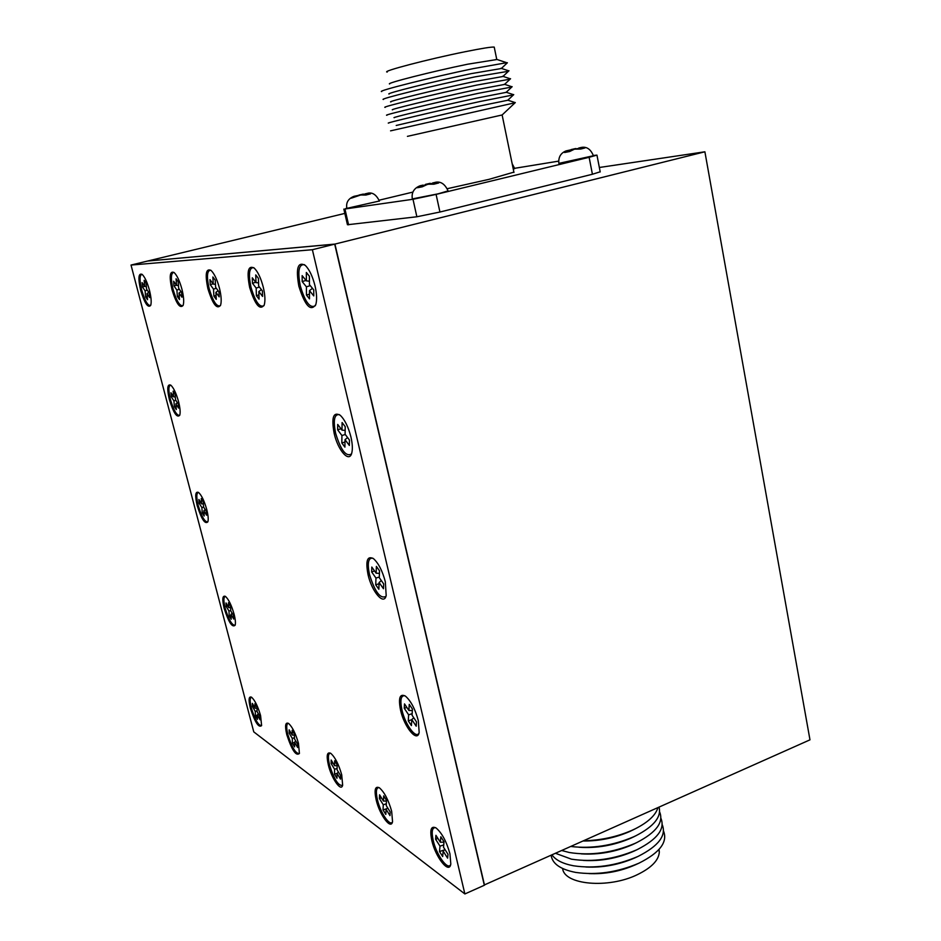 <?xml version="1.0" encoding="UTF-8"?>
<svg xmlns="http://www.w3.org/2000/svg" width="941" height="941" viewBox="0 0 941 941"><rect width="100%" height="100%" fill="white"/><g stroke="black" fill="none" stroke-linecap="round" stroke-linejoin="round"><path stroke-width="1.41" d="M263.268 287.158C260.904 278.113 257.905 271.761 254.27 268.114C248.106 264.915 246.566 271.384 249.671 287.511C255.105 304.919 259.951 310.765 264.221 305.037C265.397 300.908 265.091 294.956 263.268 287.158M253.741 267.667C249.165 267.42 248.259 273.949 250.988 287.252C255.305 301.79 259.634 307.93 263.974 305.66M219.488 288.299C217.171 279.665 214.372 273.713 211.102 270.467C205.973 267.985 204.891 274.031 207.879 288.605C212.725 304.261 216.959 309.812 220.57 305.249C221.653 301.532 221.3 295.886 219.488 288.299M210.808 270.22C207.055 270.279 206.479 276.325 209.09 288.358C212.96 301.438 216.748 307.189 220.429 305.613M234.074 614.132C231.533 605.263 228.663 599.358 225.487 596.429C222.452 595.124 222.017 599.123 224.17 608.415C228.628 622.319 232.286 627.918 235.156 625.224C235.744 622.989 235.379 619.296 234.074 614.132M225.499 596.441C223.464 596.77 223.358 600.723 225.181 608.286C228.781 619.931 232.109 625.577 235.168 625.212M206.738 509.504C204.326 500.965 201.597 495.284 198.586 492.472C195.328 491.073 194.858 495.46 197.198 505.646C201.503 519.267 205.067 524.655 207.879 521.82C208.561 519.338 208.184 515.233 206.738 509.504M198.575 492.461C196.351 492.813 196.234 497.154 198.21 505.493C201.692 516.891 204.915 522.337 207.879 521.832M178.543 401.56C176.238 393.35 173.662 387.892 170.827 385.175C167.333 383.693 166.851 388.527 169.38 399.678C173.544 413.005 176.99 418.192 179.743 415.24C180.531 412.487 180.131 407.924 178.543 401.56M170.803 385.163C168.38 385.551 168.239 390.327 170.403 399.49C173.756 410.629 176.861 415.887 179.743 415.275M334.196 433.519C337.984 450.516 349.334 463.36 351.769 452.997C352.757 449.08 352.475 443.729 350.922 436.953C348.299 426.838 344.735 419.604 340.219 415.263C333.279 411.511 331.267 417.592 334.196 433.519M339.395 414.628C334.29 414.04 333.043 420.251 335.631 433.283C340.783 450.174 346.053 457.079 351.44 453.985M368.072 574.775C371.848 591.795 384.081 606.051 386.186 595.477L385.316 581.75C382.458 570.94 378.529 563.259 373.553 558.707C367.237 555.39 365.414 560.742 368.072 574.775M372.801 558.166C368.26 557.695 367.155 563.165 369.495 574.586C374.93 591.971 380.411 599.241 385.928 596.371M181.954 289.287C179.696 281.03 177.096 275.454 174.156 272.549C169.815 270.596 169.074 276.254 171.932 289.546C176.32 303.767 180.06 309.036 183.154 305.343C184.142 301.979 183.742 296.615 181.954 289.287M174.014 272.431C170.897 272.714 170.568 278.348 173.05 289.322C176.567 301.191 179.907 306.59 183.083 305.507M149.431 290.134C147.243 282.253 144.82 277.007 142.15 274.384C138.445 272.819 137.951 278.148 140.679 290.369C144.691 303.39 148.031 308.389 150.713 305.355C151.619 302.296 151.183 297.215 149.431 290.134M142.115 274.36C139.503 274.807 139.374 280.077 141.715 290.146C144.938 301.002 147.937 306.084 150.701 305.39M400.595 710.349C404.336 727.311 417.392 743.072 419.168 732.38L418.298 720.583C415.169 709.067 410.899 700.927 405.489 696.164C399.796 693.246 398.172 697.975 400.595 710.349M404.83 695.728C400.842 695.364 399.89 700.186 401.995 710.208C405.195 724.558 415.851 739.155 418.968 733.157M286.805 734.733C291.886 750.259 296.086 756.482 299.426 753.423L298.438 743.225C295.615 733.415 292.31 726.817 288.534 723.417C285.323 721.97 284.747 725.746 286.805 734.733M288.487 723.382C286.346 723.605 286.146 727.346 287.875 734.627C291.981 747.683 295.815 753.964 299.403 753.482M260.586 715.595C257.916 706.397 254.905 700.269 251.565 697.222C248.753 695.999 248.353 699.633 250.353 708.126C254.94 722.288 258.693 728.122 261.61 725.605L260.586 715.595M251.6 697.246C249.765 697.563 249.683 701.151 251.353 708.02C255.058 719.912 258.481 725.758 261.622 725.57M328.374 765.068C331.597 778.689 341.265 792.44 342.653 785.123L341.712 774.808C338.725 764.315 335.067 757.164 330.75 753.329C327.045 751.6 326.256 755.517 328.374 765.068M330.585 753.223C328.091 753.318 327.739 757.234 329.526 764.962C334.102 779.407 338.466 786.194 342.595 785.323M376.2 799.979C379.646 815.035 391.091 830.385 392.55 821.599L391.656 811.26C388.48 799.979 384.399 792.169 379.423 787.829C375.106 785.735 374.036 789.781 376.2 799.979M379.094 787.617C376.165 787.558 375.624 791.64 377.459 799.874C380.423 812.671 389.845 826.704 392.456 821.975M449.939 853.793C446.552 841.607 441.952 833.02 436.142 828.021C431.06 825.469 429.625 829.656 431.837 840.584C435.518 857.392 449.339 874.73 450.81 863.979L449.939 853.793M435.589 827.668C432.119 827.421 431.331 831.691 433.213 840.478C436.377 854.757 447.728 870.672 450.657 864.638M315.012 285.805C312.612 276.372 309.401 269.573 305.355 265.433C297.827 261.233 295.662 268.173 298.862 286.229C305.049 305.825 310.695 311.942 315.811 304.578C317.082 300.014 316.811 293.757 315.012 285.805M304.484 264.692C298.838 264.009 297.45 271.09 300.32 285.935C305.178 302.284 310.212 308.848 315.423 305.637M344.829 213.407L147.784 261.01L334.925 244.084L704.891 151.795L809.978 739.838L484.262 884.987M704.891 151.795L599.346 167.486M334.925 244.084L484.509 885.175M131.022 265.056L147.619 261.045L334.702 244.142L484.321 885.269L464.878 893.95L312.377 249.718L131.022 265.056L253.764 731.875L464.878 893.95M334.702 244.142L312.377 249.718M309.471 290.604L313.765 295.909L313.741 289.922L309.448 284.629L309.413 276.242L306.331 272.467L306.378 280.853L302.143 275.631L302.19 281.594L306.413 286.829L306.472 295.086L309.507 298.873L309.471 290.604L312.471 288.346M443.164 851.135L447.61 858.145L447.987 854.252L443.517 847.241L444.023 841.772L440.823 836.772L440.341 842.242L435.93 835.314L435.589 839.219L439.988 846.147L439.506 851.534L442.67 856.533L443.164 851.135L444.917 849.441M389.974 815.612L390.162 811.907L386.245 805.578L386.492 800.379L383.681 795.863L383.446 801.062L379.564 794.816L379.411 798.533L383.269 804.778L383.034 809.919L385.81 814.424L386.057 809.295L389.974 815.612M340.524 779.124L340.571 775.596L337.09 769.832L337.16 764.88L334.667 760.763L334.608 765.727L331.161 760.022L331.138 763.563L334.573 769.256L334.514 774.161L336.984 778.266L337.043 773.373L340.524 779.124M257.258 714.901L260.081 719.771L259.951 716.548L257.128 711.678L256.952 707.162L254.929 703.68L255.117 708.197L252.329 703.362L252.47 706.585L255.258 711.42L255.434 715.878L257.446 719.359L257.258 714.901L258.41 713.89M297.627 747.483L297.579 744.108L294.462 738.826L294.392 734.109L292.157 730.334L292.239 735.05L289.146 729.828L289.216 733.204L292.298 738.426L292.38 743.108L294.592 746.872L294.521 742.202L297.627 747.483M416.204 726.205L416.487 721.841L412.052 715.195L412.44 709.079L409.264 704.338L408.888 710.467L404.512 703.903L404.265 708.267L408.629 714.831L408.265 720.865L411.405 725.593L411.782 719.559L416.204 726.205M146.996 293.627L149.654 297.544L149.278 293.145L146.608 289.24L146.055 283.088L144.149 280.3L144.702 286.452L142.067 282.582L142.467 286.97L145.102 290.84L145.643 296.921L147.537 299.709L146.996 293.627L148.749 292.369M179.013 293.039L181.966 297.215L181.625 292.51L178.672 288.334L178.19 281.735L176.073 278.759L176.555 285.346L173.626 281.218L173.979 285.911L176.896 290.051L177.379 296.556L179.484 299.544L179.013 293.039L180.978 291.604M383.481 588.748L383.669 583.89L379.27 577.656L379.529 570.834L376.376 566.388L376.141 573.21L371.801 567.058L371.648 571.916L375.965 578.068L375.73 584.796L378.847 589.242L379.094 582.514L383.481 588.748M349.358 445.458L349.452 440.047L345.1 434.26L345.218 426.685L342.101 422.556L341.995 430.131L337.701 424.426L337.643 429.814L341.924 435.53L341.83 442.988L344.912 447.128L345.018 439.659L349.358 445.458M175.861 403.912L178.567 408.088L178.249 404.007L175.544 399.831L175.097 394.126L173.156 391.15L173.614 396.855L170.933 392.726L171.262 396.784L173.932 400.925L174.379 406.571L176.308 409.547L175.861 403.912L177.426 402.724M203.832 510.775L206.585 515.197L206.326 511.434L203.585 506.999L203.232 501.718L201.256 498.554L201.621 503.847L198.892 499.459L199.163 503.235L201.88 507.611L202.233 512.845L204.185 516.009L203.832 510.775L205.232 509.657M230.957 614.391L233.733 619.049L233.556 615.555L230.768 610.897L230.498 606.016L228.498 602.687L228.781 607.568L226.016 602.958L226.216 606.451L228.969 611.062L229.239 615.896L231.215 619.225L230.957 614.391L232.215 613.332M215.889 292.345L219.194 296.85L218.924 291.781L215.618 287.287L215.242 280.183L212.866 276.983L213.254 284.076L209.972 279.642L210.255 284.688L213.525 289.134L213.901 296.144L216.254 299.356L215.889 292.345L218.136 290.698M258.834 291.545L262.574 296.427L262.41 290.934L258.657 286.064L258.422 278.371L255.74 274.913L255.987 282.606L252.282 277.795L252.47 283.265L256.164 288.075L256.399 295.662L259.057 299.144L258.834 291.545L261.41 289.628M231.004 615.332L229.239 615.896M230.745 610.497L228.969 611.062M227.804 605.945L226.216 606.451M230.592 607.651L228.781 607.568M444.399 849.946L439.506 851.534M443.729 844.924L439.988 846.147M437.93 838.466L435.589 839.219M443.987 842.183L440.341 842.242M257.281 715.289L255.434 715.878M257.093 710.82L255.258 711.42M253.917 706.115L252.47 706.585M256.987 708.232L255.117 708.197M147.243 296.427L145.643 296.921M147.243 290.169L145.102 290.84M144.608 286.311L142.467 286.97M146.373 286.652L144.702 286.452M309.483 294.157L306.472 295.086M310.259 285.641L306.413 286.829M306.013 280.406L302.19 281.594M309.424 281.241L306.378 280.853M203.938 512.304L202.233 512.845M203.621 507.07L201.88 507.611M200.904 502.682L199.163 503.235M203.374 503.964L201.621 503.847M176.038 406.053L174.379 406.571M175.861 400.325L173.932 400.925M173.179 396.185L171.262 396.784M175.32 397.008L173.614 396.855M179.225 295.992L177.379 296.556M179.343 289.287L176.896 290.051M176.414 285.158L173.979 285.911M178.472 285.582L176.555 285.346M216.054 295.474L213.901 296.144M216.336 288.264L213.525 289.134M213.066 283.817L210.255 284.688M215.454 284.347L213.254 284.076M258.928 294.874L256.399 295.662M259.434 287.064L256.164 288.075M255.717 282.265L252.47 283.265M258.563 282.912L255.987 282.606M347.594 437.577L345.018 439.659M344.982 441.999L341.83 442.988M345.265 434.483L341.924 435.53M340.971 428.767L337.643 429.814M345.159 430.413L341.995 430.131M381.34 580.585L379.094 582.514M379.047 583.738L375.73 584.796M379.305 577.009L375.965 578.068M374.565 570.987L371.648 571.916M379.435 573.387L376.141 573.21M413.758 717.748L411.782 719.559M411.77 719.736L408.265 720.865M412.146 713.69L408.629 714.831M406.865 707.432L404.265 708.267M412.346 710.526L408.888 710.467M387.633 807.825L386.057 809.295M386.645 808.742L383.034 809.919M386.328 803.79L383.269 804.778M381.458 797.862L379.411 798.533M386.457 801.05L383.446 801.062M338.454 772.091L337.043 773.373M337.101 773.326L334.514 774.161M337.113 768.432L334.573 769.256M332.949 762.975L331.138 763.563M337.149 765.727L334.608 765.727M295.792 741.073L294.521 742.202M294.521 742.414L292.38 743.108M294.451 737.732L292.298 738.426M290.828 732.674L289.216 733.204M294.404 735.074L292.239 735.05M579.009 847.253C596.653 848.464 613.944 845.441 630.893 838.172L634.328 836.525M561.989 850.582L569.376 852.522C590.63 855.875 612.497 852.84 634.975 843.407L636.881 842.513C656.347 832.373 663.923 822.163 659.606 811.895M571.105 846.512C591.807 848.9 612.638 845.677 633.599 836.82L636.163 835.608C653.936 826.339 661.57 816.882 659.053 807.237M583.42 841.007C599.523 841.078 614.885 837.937 629.517 831.597L633.763 829.55M583.949 840.772C600.993 840.337 617.084 836.808 632.211 830.221L635.434 828.703C648.173 822.187 655.665 815.2 657.877 807.754M562.647 868.531C564.094 884.787 608.239 888.951 637.339 874.671C651.419 867.814 658.747 860.274 659.323 852.087L659.053 849.405M551.167 855.416C552.414 863.814 560.589 869.484 575.669 872.413C596.488 875.365 617.567 872.283 638.904 863.191L639.08 863.109C659.723 852.734 667.887 842.066 663.546 831.103M585.902 867.026C602.84 867.802 619.213 864.732 634.999 857.827L638.257 856.31C658.582 845.994 666.569 835.467 662.241 824.716M552.061 855.016C555.813 860.203 562.977 863.791 573.551 865.791C594.583 868.884 615.967 865.802 637.716 856.557L638.257 856.31M583.573 860.45C600.77 861.38 617.449 858.321 633.634 851.287L635.316 850.499M555.719 853.381L571.458 859.168C592.607 862.391 614.238 859.333 636.339 849.994L637.575 849.417C657.465 839.184 665.252 828.821 660.923 818.317M581.279 853.863C598.699 854.934 615.696 851.887 632.258 844.736L634.846 843.512M588.901 873.589C604.875 874.307 620.284 871.413 635.14 864.908L635.293 864.838M365.261 193.987L354.051 196.316C348.229 198.598 345.829 202.609 346.853 208.349L379.376 201.009M356.51 195.799L351.252 198.198L360.662 194.987L365.908 195.034L370.472 193.881L365.226 193.846L368.202 193.176M423.203 185.942L423.027 185.13L420.051 185.777C413.934 188.235 411.358 192.611 412.323 198.916L438.141 193.822L448.104 190.894M432.707 183.26L423.109 185.483M423.027 185.13L417.475 187.73L422.262 186.812L427.826 184.213L433.836 184.213L438.659 182.977L432.648 182.977L435.754 182.26M569.705 151.466L569.434 150.148L566.082 150.901C560.695 153.042 558.284 157.206 558.848 163.381L593.442 155.736M577.95 148.56L569.634 150.101M569.434 150.148L564.6 152.513L569.646 151.525L574.481 149.149L580.773 149.031L584.973 147.949L578.691 148.066L580.938 147.514C586.525 146.278 590.701 149.066 593.465 155.865M513.28 169.121L514.715 168.521M506.387 92.312L476.193 98.217C438.482 106.38 388.645 118.26 394.444 117.649M511.786 87.031L478.499 93.288C436.306 102.369 380.635 115.755 387.01 115.214M513.468 94.888L480.204 101.487C437.894 110.697 382.07 123.906 388.786 123.048M507.964 100.217L477.899 106.357L396.208 125.471M515.139 102.734L390.562 130.846M515.303 102.569L502.129 114.967L407.429 136.351M447.363 188.682L489.002 179.343L513.904 172.132M494.331 47.615L494.225 47.097C491.614 46.803 481.921 48.344 465.148 51.72C428.331 59.107 380.329 71.728 387.257 72.034M497.036 59.495L467.759 64.188C432.284 71.457 385.363 83.396 389.621 83.961M506.717 63.4L507.387 62.753L506.623 62.694L473.347 68.611C431.531 77.268 376.318 91.171 381.658 91.583M501.612 68.47L471.065 73.657C433.672 81.455 384.257 93.806 389.127 94.041M508.411 71.281L475.064 76.856C433.131 85.655 377.764 99.393 383.434 99.487M503.212 76.444L472.782 81.867C435.283 89.783 385.728 101.981 390.903 101.934M510.104 79.162L476.781 85.09C434.718 94.018 379.199 107.58 385.222 107.356M504.799 84.384L474.487 90.054C436.883 98.087 387.186 110.132 392.668 109.803M412.981 192.07L379.152 200.198M346.794 208.055L344.935 208.996L413.005 199.269L416.863 216.771L347.452 224.746L343.841 209.102M593.383 155.477L596.959 155.124L589.125 157.3L436.095 194.399L413.005 199.269M514.668 168.31L558.648 161.134M589.125 157.3L592.418 174.25L439.929 212.031L416.863 216.771M592.418 174.25L600.182 171.803M432.836 183.871L432.648 182.977M365.461 194.858L365.226 193.846M363.108 194.152L359.203 195.022M430.013 183.354L425.708 184.318M575.527 148.584L571.387 149.513M358.603 195.505L362.544 194.622M425.65 184.765L429.99 183.789M572.587 149.631L576.762 148.702M344.935 208.996L348.582 224.828M436.095 194.399L439.929 212.031M633.187 837.102L636.163 835.608M632.376 830.244L635.434 828.703M659.323 852.087L658.829 849.652M634.74 850.782L637.575 849.417M633.963 843.936L636.881 842.513M635.14 864.908L638.904 863.191M379.399 201.127C376.388 194.763 372.518 192.129 367.778 193.223M359.015 195.069L363.32 194.093M448.128 191.047C445.011 184.048 440.741 181.131 435.33 182.319M425.461 184.377L430.237 183.307M571.128 149.572L575.716 148.537M514.739 168.627L512.163 163.71M506.352 92.171L512.163 86.678M506.035 92.194L513.445 94.653M507.928 100.099L513.739 94.629M507.717 100.134L515.127 102.593M502.129 114.967L513.962 172.462M494.225 47.097L496.719 59.259M496.26 59.236L506.623 62.694M501.553 68.293L507.387 62.753M500.93 68.246L508.34 70.716M503.153 76.256L508.987 70.74M502.635 76.245L510.046 78.715M504.752 84.219L510.575 78.715M504.341 84.231L511.751 86.701M596.959 155.124L600.217 171.956"/></g></svg>
